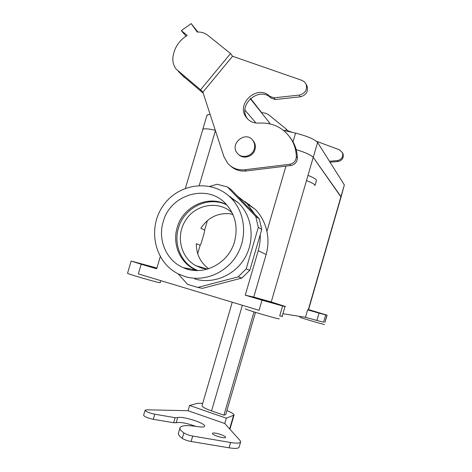 <?xml version="1.0" encoding="UTF-8"?>
<svg xmlns="http://www.w3.org/2000/svg" width="472" height="472" viewBox="0 0 472 472"><rect width="100%" height="100%" fill="white"/><g stroke="black" fill="none" stroke-linecap="round" stroke-linejoin="round"><path stroke-width="0.71" d="M234.513 241.664C228.595 263.83 202.624 276.745 183.289 267.677C166.445 260.703 157.524 239.888 163.2 221.805C170.303 193.827 208.659 183.036 226.737 204.866C235.522 215.415 238.112 227.681 234.513 241.664C228.595 263.83 202.624 276.745 183.289 267.677C166.445 260.703 157.524 239.888 163.2 221.805C170.303 193.827 208.659 183.036 226.737 204.866C235.522 215.415 238.112 227.681 234.513 241.664M177.201 227.551C172.327 243.257 179.272 261.329 193.313 268.686L197.455 270.568L195.915 269.949L183.289 267.677L195.915 269.949L193.313 268.686C179.272 261.329 172.327 243.257 177.201 227.551C182.794 206.588 208.14 194.57 226.554 204.665C208.14 194.57 182.794 206.588 177.201 227.551M207.22 269.188L201.302 267.99L195.786 265.618C180.723 257.629 175.714 236.012 185.172 221.067C194.623 204.411 218.589 199.963 232.112 212.819C218.589 199.963 194.623 204.411 185.172 221.067C175.714 236.012 180.723 257.629 195.786 265.618L207.485 269.111L195.786 265.618L201.302 267.99L207.22 269.188M204.636 230.023L200.86 228.283C208.246 217.232 218.329 212.429 231.103 213.875C218.329 212.429 208.246 217.232 200.86 228.283L204.636 230.023L204.441 232.195L204.636 230.023L207.415 220.583L204.636 230.023M200.163 245.21L201.119 243.481L204.441 232.195L201.119 243.481L200.163 245.21L196.317 243.711C196.311 254.284 200.435 262.627 208.695 268.739C200.435 262.627 196.311 254.284 196.317 243.711L200.163 245.21L197.679 253.653L200.163 245.21M233.062 214.872L231.103 213.875L233.062 214.872M188.953 268.698L188.717 269.518L188.953 268.698M258.225 250.703L245.251 295.183L285.489 306.529L271.241 301.956L285.489 306.529L285.029 306.481L282.185 316.305L282.663 316.287L279.713 315.951L282.185 316.305L285.029 306.481L282.604 305.974L279.713 315.951L282.604 305.974L262.019 300.174L259.075 310.31L138.331 273.884L259.075 310.31L262.019 300.174L245.251 295.183L253.753 297.083L266.149 254.52L258.225 250.703L245.251 295.183L253.753 297.083L271.241 301.956L313.231 157.347L341.049 197.06L308.452 310.021L341.049 197.06L313.231 157.347C311.148 155.04 305.472 152.48 296.198 149.654C305.484 152.474 311.172 155.04 313.261 157.353L341.073 197.066L344.348 184.924L317.591 142.438L344.348 184.924L340.967 196.635L313.261 157.353L317.591 142.438C314.594 139.222 307.248 136.119 295.543 133.128C307.248 136.119 314.594 139.222 317.591 142.438L313.261 157.353C311.172 155.04 305.484 152.474 296.198 149.648C305.472 152.48 311.148 155.04 313.231 157.347L271.241 301.956L253.753 297.083L266.149 254.52L258.225 250.703C259.748 245.446 260.408 240.112 260.208 234.702C260.408 240.112 259.748 245.446 258.225 250.703M266.904 231.404C268.538 239.109 268.291 246.815 266.149 254.52C268.291 246.815 268.538 239.109 266.904 231.404C265.058 222.878 261.205 215.556 255.352 209.438L244.862 201.509L255.352 209.438C261.205 215.556 265.058 222.878 266.904 231.404L285.932 166.114L266.904 231.404M230.708 196.889L229.693 196.759L230.708 196.889M237.522 196.204L247.228 203.786L254.673 214.04L247.228 203.786L255.352 209.438L247.228 203.786L237.522 196.204M156.669 268.828L160.262 256.691L156.669 268.828L141.199 264.226L156.669 268.828M323.597 322.187L316.877 320.464L323.597 322.187L325.692 314.918L327.12 315.202L308.576 309.585L327.12 315.202L324.919 322.376L326.984 315.19L325.692 314.918L323.597 322.187M305.472 317.296L316.877 320.464L305.472 317.296L283.389 313.78L305.472 317.296L307.62 309.862L308.234 309.992L340.949 196.629L308.234 309.992L307.62 309.862L325.692 314.918L319.001 313.095L316.877 320.464L319.001 313.095L307.62 309.862L305.472 317.296M178.451 228.082C173.602 243.711 180.522 261.7 194.505 269.022L197.774 270.562L194.505 269.022C180.522 261.7 173.602 243.711 178.451 228.082C183.944 207.568 208.471 195.55 226.767 204.901C208.471 195.55 183.944 207.568 178.451 228.082M261.742 229.433L259.24 218.784L255.777 216.5L258.32 227.345L261.742 229.433L259.24 218.784L231.286 189.714L227.345 186.918L255.777 216.5L258.32 227.345L246.177 268.928L238.136 276.869L197.809 287.418L187.602 284.356L178.097 273.801L187.602 284.356L197.809 287.418L238.136 276.869L241.935 278.032L249.835 270.238L261.742 229.433L258.32 227.345L246.177 268.928L238.136 276.869L241.935 278.032L249.835 270.238L246.177 268.928L249.835 270.238L261.742 229.433M273.571 303.289L258.196 298.752L273.571 303.289M206.954 115.274L210.058 114.195L207.001 115.121L202.736 129.552C203.65 128.355 207.839 128.596 215.303 130.266C207.857 128.602 203.674 128.366 202.759 129.558C203.674 128.366 207.857 128.602 215.303 130.272C207.839 128.596 203.65 128.355 202.736 129.552L206.954 115.274M283.442 130.325L295.543 133.128L283.442 130.325M154.456 267.86L140.036 263.624L154.456 267.86M320.364 313.225L309.148 309.921L320.364 313.225M249.552 204.435L249.316 205.237L249.552 204.435M254.284 148.904C252.39 156.456 241.693 159.111 237.31 153.188C229.05 143.771 246.012 130.071 252.986 140.591C254.668 143.081 255.104 145.854 254.284 148.904C252.39 156.456 241.693 159.111 237.31 153.188C229.05 143.771 246.012 130.071 252.986 140.591C254.668 143.081 255.104 145.854 254.284 148.904M254.951 149.583C253.139 156.733 243.269 159.648 238.596 154.474C243.269 159.648 253.139 156.733 254.951 149.583C255.771 146.544 255.334 143.783 253.659 141.299C255.334 143.783 255.771 146.544 254.951 149.583M252.514 139.989L253.659 141.299L252.514 139.989M185.112 276.598L178.215 273.86C154.492 262.161 147.24 228.407 162.964 205.975C178.204 183.189 211.975 178.652 230.802 197.827C244.968 211.916 247.8 236.401 237.074 254.709C226.442 273.07 204.028 282.315 185.112 276.598L178.215 273.86C154.492 262.161 147.24 228.407 162.964 205.975C178.204 183.189 211.975 178.652 230.802 197.827C244.968 211.916 247.8 236.401 237.074 254.709C226.442 273.07 204.028 282.315 185.112 276.598M202.718 129.7L185.396 188.257L202.718 129.7M299.844 317.149L299.838 317.154C299.23 317.391 325.22 325.06 324.465 324.423C325.22 325.06 299.23 317.391 299.838 317.154L300.05 316.435L299.838 317.154M156.916 267.996L131.163 261.057L141.199 264.226L138.331 273.884L141.199 264.226L131.163 261.057L156.916 267.996M127.546 273.229L127.54 273.258C126.938 273.813 161.477 283.743 160.203 282.657L160.793 280.657L160.203 282.657C161.477 283.743 126.938 273.813 127.54 273.258L131.163 261.057L127.546 273.229M245.304 308.788L245.298 308.812C244.531 309.378 280.462 319.928 279.265 318.777C280.462 319.928 244.531 309.378 245.298 308.812L245.304 308.788M202.311 288.374L241.935 278.032L202.311 288.374L197.809 287.418L202.311 288.374M217.073 184.263L227.345 186.918L255.777 216.5L259.24 218.784L231.286 189.714L227.345 186.918L217.073 184.263L209.839 186.369L217.073 184.263M194.741 278.94C213.014 284.457 234.625 275.577 244.862 257.918C255.181 240.313 252.431 216.742 238.743 203.155L228.442 195.632L238.743 203.155L230.802 197.827L238.743 203.155C252.431 216.742 255.181 240.313 244.862 257.918C234.625 275.577 213.014 284.457 194.741 278.94M232.566 56.262L302.021 80.399L304.499 81.892L306.133 84.258C307.419 89.916 305.124 93.527 299.254 95.102L274.061 97.798L269.842 96.406C257.96 83.939 235.729 103.35 246.024 117.05C249.145 121.345 253.47 123.357 258.998 123.074C273.4 122.401 284.362 128.13 291.891 140.249C294.681 145.276 296.168 150.739 296.345 156.639C296.062 160.834 293.849 163.371 289.708 164.268L244.838 169.755C238.024 170.404 232.354 168.315 227.834 163.495L223.887 156.592L202.877 92.182L232.566 56.262L230.542 53.519L200.576 89.798L176.144 69.107C173.619 65.803 172.534 61.956 172.894 57.56C174.103 48.02 178.876 40.633 187.219 35.4L181.313 30.615L185.986 36.161M202.877 92.182L200.576 89.798M270.013 123.865L267.978 120.903M342.53 152.816L342.985 153.665C343.952 157.843 342.271 160.456 337.958 161.518L330.028 162.185M316.535 141.329L339.403 149.771L342.466 152.692C343.433 156.887 341.752 159.518 337.409 160.58L329.444 161.259M287 131.151L287.466 130.596L292.28 132.372M261.476 112.725C264.473 112.678 267.117 113.563 269.4 115.38L286.569 129.381L285.395 130.773M286.569 129.381L287.466 130.596M261.706 112.719L250.543 98.43M230.542 53.519L207.816 35.312C204.777 32.94 201.249 31.854 197.231 32.049L191.178 23.6L197.862 32.025M191.178 23.6L181.313 30.615M203.196 93.155L182.499 75.591M306.499 84.942L307.101 86.081C308.375 91.698 306.098 95.285 300.269 96.843L275.247 99.504L271.058 98.123C259.246 85.733 237.168 104.996 247.399 118.614L247.8 119.168M289.973 137.216L292.964 141.677C295.738 146.668 297.212 152.09 297.389 157.955C297.112 162.114 294.911 164.639 290.799 165.524L246.237 170.952C240.26 171.56 235.091 169.955 230.737 166.138M202.051 405.601L202.028 405.678C202.187 406.935 205.367 408.675 211.556 410.9L223.934 415.177L225.752 414.54L255.482 312.364M306.647 180.634C312.405 182.906 315.178 184.558 314.966 185.596M202.7 403.389L197.88 403.259L189.579 405.448L226.342 418.186L234.053 415.065C234.124 414.451 233.144 413.602 231.115 412.51L226.92 410.528M226.342 418.186L224.79 423.52L188.045 410.705L146.739 409.802L145.116 410.239C145.966 411.667 149.199 412.994 154.804 414.209L175.1 417.69L177.678 417.749C181.236 415.519 205.822 423.201 204.618 426.181C204.276 427.142 201.927 427.284 197.579 426.623C186.871 424.947 180.994 425.39 179.95 427.945C179.726 429.225 181.024 430.883 183.85 432.918C186.015 434.281 188.965 435.326 192.7 436.057L230.607 442.518C236.814 443.503 240.165 443.296 240.655 441.898L240.03 440.47L224.79 423.52M189.579 405.448L188.045 410.705M212.754 433.148C214.636 432.134 226.171 435.892 225.563 437.326C225.563 439.161 211.786 435.066 212.465 433.432L212.754 433.148M178.481 432.954L178.398 433.249C178.162 434.576 179.448 436.276 182.263 438.352C184.422 439.733 187.372 440.783 191.113 441.503L229.067 447.816C235.286 448.778 238.643 448.536 239.151 447.084L240.614 442.034M143.641 415.248L143.624 415.301C144.467 416.77 147.695 418.103 153.306 419.307L173.625 422.711L176.215 422.747C180.092 421.879 186.587 423.071 195.697 426.334M223.934 415.177L253.995 311.903M308.151 175.46C313.898 177.755 316.659 179.443 316.435 180.528L314.989 185.496M293.018 141.777L295.543 133.128L293.018 141.777M193.036 269.429L192.782 270.279L193.036 269.429M188.051 268.533L187.832 269.282L188.051 268.533M199.249 185.455L215.427 130.65L199.249 185.455M244.98 110.177L256.013 123.033M337.409 160.58L337.958 161.518M184.534 77.656L178.286 71.301M246.237 170.952L244.838 169.755M290.799 165.524L289.708 164.268M297.389 157.955L296.345 156.639M271.058 98.123L269.842 96.406M275.247 99.504L274.061 97.798M300.269 96.843L299.254 95.102M211.556 410.9L242.366 305.272M233.522 415.537L229.64 428.912M230.607 442.518L229.067 447.816M192.7 436.057L191.113 441.503M183.85 432.918L182.263 438.352M177.678 417.749L176.215 422.747M175.1 417.69L173.625 422.711M154.804 414.209L153.306 419.307M252.986 140.591L253.659 141.299L252.986 140.591M250.29 98.66L269.264 122.519M342.985 153.665L342.466 152.692M291.891 140.249L292.964 141.677M246.024 117.05L247.399 118.614M306.133 84.258L307.101 86.081M202.028 405.678L232.253 302.222M229.935 429.243L234.029 415.142M178.398 433.249L179.95 427.945M143.624 415.301L145.116 410.239"/></g></svg>
